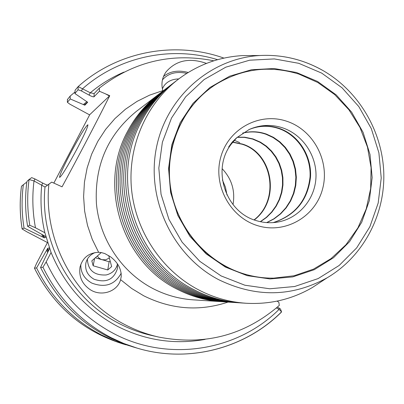 <?xml version="1.0" encoding="UTF-8"?>
<svg xmlns="http://www.w3.org/2000/svg" width="404" height="404" viewBox="0 0 404 404"><rect width="100%" height="100%" fill="white"/><g stroke="black" fill="none" stroke-linecap="round" stroke-linejoin="round"><path stroke-width="0.61" d="M171.771 84.279L169.478 86.037C155.939 96.445 145.132 109.373 137.052 124.821C106.156 181.138 131.244 260.984 188.749 289.446C203.419 297.086 218.847 301.45 235.037 302.54L237.916 302.727C221.589 301.626 206.03 297.223 191.233 289.517C133.224 260.797 107.903 180.219 139.067 123.402C147.218 107.823 158.116 94.778 171.771 84.279L172.877 83.446M167.236 87.749L165.024 89.446C151.712 99.682 141.082 112.393 133.138 127.573C102.752 182.926 127.396 261.343 183.926 289.315C198.349 296.819 213.524 301.106 229.442 302.182L232.219 302.359C216.17 301.278 200.869 296.95 186.325 289.38C129.305 261.166 104.444 182.037 135.082 126.205C143.092 110.893 153.813 98.076 167.236 87.749L168.306 86.946M253.662 55.545L242.082 55.626C218.62 57.095 197.359 64.983 178.3 79.28L174.094 82.502C160.322 93.092 149.328 106.247 141.112 121.968C109.681 179.285 135.234 260.605 193.748 289.587C208.676 297.364 224.371 301.808 240.834 302.914L246.117 303.258C269.907 304.586 291.971 299.354 312.312 287.562L322.16 281.083M162.863 91.102L160.726 92.738C147.627 102.808 137.168 115.307 129.356 130.234C99.47 184.648 123.68 261.696 179.27 289.183C193.455 296.561 208.378 300.778 224.038 301.833L226.72 302.005C210.933 300.94 195.889 296.688 181.583 289.249C125.523 261.519 101.101 183.79 131.234 128.911C139.112 113.862 149.657 101.258 162.863 91.102L163.893 90.324M222.75 301.743L221.412 301.662C205.878 300.616 191.077 296.435 177.008 289.123C121.877 261.863 97.874 185.487 127.518 131.522C135.269 116.726 145.642 104.328 158.636 94.339L159.625 93.587M95.071 252.586C90.001 254.732 86.91 258.343 85.8 263.413C84.951 270.241 87.688 275.508 94.016 279.225C106.156 283.28 113.994 279.634 117.519 268.276L117.301 263.736M120.609 279.674L121.225 276.609C121.422 268.907 117.791 262.262 110.332 256.681L104.808 253.566L101.374 252.576L98.627 252.308C88.754 252.798 82.547 257.772 80.007 267.241C78.719 276.745 82.204 284.27 90.451 289.825C101.515 296.91 117.508 291.572 120.609 279.674L131.664 288.481L143.688 295.773C171.336 309.504 199.455 311.61 228.043 302.081M80.815 264.352C80.568 272.503 84.214 278.74 91.758 283.063C105 288.097 114.817 284.805 121.22 273.18M317.554 81.467L336.204 94.895L351.611 112.125L363.065 132.315L370.019 154.495L372.155 177.614L369.347 200.571L361.716 222.261L349.586 241.632L333.517 257.717L314.251 269.69L292.718 276.907L269.973 278.947L247.157 275.644L225.457 267.12L206 253.757L189.829 236.224L177.816 215.423L170.599 192.445L168.564 168.498L171.806 144.854L180.128 122.74L193.061 103.303L209.888 87.522L229.719 76.159L251.51 69.74L274.159 68.523L296.536 72.518L317.554 81.467M214.908 85.027C185.37 104.328 167.301 140.531 169.357 177.513C171.498 214.489 193.698 249.394 225.619 266.387C240.764 274.331 256.686 278.25 273.387 278.154L273.619 278.154C263.832 278.24 254.182 276.881 244.667 274.089C206.994 262.994 176.851 228.159 170.624 187.89C164.403 147.617 182.643 106.035 215.105 84.901C241.471 68.604 269.428 65.009 298.965 74.109L317.791 82.502L334.653 94.551L348.899 109.757L359.984 127.497L367.473 147.081L371.084 167.726L370.66 188.623L366.211 208.949L357.888 227.896L345.996 244.698L330.992 258.651L313.443 269.165L294.061 275.77L273.619 278.154M222.417 179.931L225.467 187.269L227.008 195.061M77.517 147.95C84.699 134.067 88.153 126.336 87.885 124.755C85.572 126.351 79.628 136.118 70.049 154.055C62.873 167.882 59.388 175.679 59.59 177.442C61.787 176.018 67.766 166.19 77.517 147.95M178.3 79.28C146.046 103.985 127.619 146.44 131.487 188.789C135.481 231.118 161.595 270.352 198.303 289.713C213.469 297.617 229.406 302.131 246.117 303.258M158.636 94.339L136.173 111.529C107.651 134.981 94.4 165.726 96.43 203.762C99.743 239.289 121.695 272.175 152.717 288.446C165.529 295.087 179.023 298.884 193.193 299.844L221.412 301.662M213.807 60.812C171.862 52.439 133.714 61.534 99.364 88.097L99.429 91.228L94.016 96.783C93.273 97.01 91.602 96.44 89.006 95.066L81.411 90.93L78.058 89.789L74.876 93.511L87.698 102.263L84.855 105.202L70.225 98.95L67.382 102.308L69.801 104.141L89.627 114.898M34.971 178.957L34.002 180.947L29.063 179.512L31.684 177.624L34.971 178.957L42.708 183.052C45.349 184.426 46.99 185.093 47.637 185.057L51.707 182.118L45.006 187.027L34.002 180.947C32.068 196.597 32.557 212.216 35.471 227.806L44.859 232.714L51.071 252.49L46.182 261.888C60.959 293.733 83.588 317.69 114.074 333.755C168.402 362.327 237.335 351.096 279.088 309.373L276.407 307.954M281.532 311.999C244.93 348.642 187.986 363.544 136.931 348.061L123.866 343.511L111.226 337.744C81.042 321.902 58.282 298.394 42.955 267.231L40.551 267.504C60.615 307.282 91.375 333.729 132.815 346.844L136.931 348.061C187.951 363.529 244.784 348.632 281.33 312.05L281.522 311.762L279.088 309.373L279.033 308.035L280.472 308.974L281.522 311.762M49.344 247.894L47.677 248.309L46.687 250.106L47.627 252.55M46.687 250.106L36.587 267.948C51.162 297.576 72.821 319.928 101.561 335.007L115.352 341.188L129.437 345.794M51.707 182.118L62.059 186.82C79.144 155.277 95.041 124.907 109.742 95.703L99.429 91.228M48.859 184.244C43.178 241.143 75.386 299.788 125.674 325.023C136.224 330.447 147.218 334.456 158.656 337.052C204.485 345.93 244.698 335.381 279.3 305.409L278.846 302.237L277.058 301.121M98.627 252.308L92.208 239.229L87.517 225.422L84.633 211.13L83.603 196.607L84.446 182.113L87.143 167.897L91.637 154.212L97.849 141.294L105.651 129.356L114.913 118.609L125.457 109.226L137.097 101.359L149.626 95.127L162.837 90.627C160.999 83.901 162.049 77.684 165.988 71.983C175.957 60.327 189.425 57.454 206.383 63.372M74.876 93.511L75.114 90.198L78.154 86.592L90.294 92.789L94.122 93.561L99.364 88.097M40.551 267.504L49.576 248.541M42.955 267.231L46.182 261.888M26.709 182.982L25.987 182.648L21.488 186.229C19.604 200.47 19.816 214.716 22.134 228.967L26.669 231.709L47.445 242.552L36.607 263.327L34.461 268.19C53.57 306.055 82.886 331.245 122.412 343.754C82.855 331.229 53.53 306.035 34.436 268.17M36.587 267.948L34.461 268.19M67.468 99.52L70.145 96.102L70.225 98.95M74.987 91.996L70.145 96.102M23.381 184.552C21.462 199.041 21.685 213.534 24.043 228.038L44.384 237.835L46.021 237.284M41.94 234.482L42.546 236.931M45.849 236.658L27.603 226.306L29.765 225.25C27.28 209.994 27.043 194.753 29.058 179.517L26.911 181.421C24.932 196.374 25.164 211.332 27.603 226.306M31.684 177.624L29.058 179.517M35.471 227.806L29.765 225.25M22.134 228.967L24.043 228.038M86.855 101.672L83.396 104.53M94.122 93.561L94.016 96.783M109.742 95.703L89.754 114.66L53.843 183.098M277.346 307.141L279.033 308.035M42.708 183.052L41.748 185.047C40.127 201.066 41.163 216.958 44.859 232.714M217.584 59.686C171.877 45.571 119.392 56.257 82.694 88.643L81.411 90.93M124.008 72.089C111.807 77.3 100.571 84.199 90.294 92.789L89.006 95.066M188.239 72.468C178.23 69.867 169.988 71.205 163.504 76.492M186.82 73.346C176.285 71.124 168.16 73.306 162.438 79.881M162.363 88.739L164.024 85.774C167.387 81.34 172.301 79.058 178.765 78.931M228.108 302.086L226.72 302.005M239.4 302.813L237.916 302.727M233.658 302.445L232.219 302.359M95.329 257.787L101.939 259.691L105.762 259.833L109.353 257.959M87.405 259.065C87.931 270.276 94.198 275.573 106.202 274.957C112.16 273.468 115.898 269.943 117.423 264.378M110.196 261.13L109.11 261.757L101.111 259.403L98.904 258.02L97.339 256.02M108.716 255.57L111.64 266.559L107.747 269.963L93.157 265.771L91.824 260.868L101.278 252.561M94.602 258.429L93.157 265.771M109.11 261.757L107.747 269.963M254.096 219.867C280.401 199.727 272.286 153.384 242.203 144.263L232.669 142.238M233.017 204.591C235.36 190.809 231.729 178.836 222.124 168.67M260.302 221.675L266.317 217.357L271.538 212.13L275.892 206.091L279.204 199.47L281.442 192.385L282.537 185.022L282.457 177.649L281.224 170.362L278.876 163.408L275.493 156.994L271.135 151.212L265.963 146.298L260.105 142.344L252.556 139.067L244.369 137.38L237.198 137.345M232.81 142.056L242.577 144.107C272.786 153.262 280.825 199.864 254.303 219.943M266.66 222.599L273.897 218.796L280.331 213.832L285.845 207.813L290.269 200.914L293.445 193.41L295.344 185.426L295.874 177.29L295.051 169.2L292.895 161.373L289.506 154.131L284.946 147.581L279.401 141.991L273.043 137.527L266.029 134.285C258.318 131.608 250.531 131.224 242.678 133.138M237.395 137.188L244.652 137.198L252.939 138.895L260.524 142.188L266.403 146.157L271.584 151.096L275.952 156.898L279.336 163.342L281.679 170.321L282.901 177.639L282.957 185.037L281.841 192.42L279.573 199.52L276.225 206.151L271.831 212.196L266.569 217.418L260.514 221.72M273.2 222.609C295.173 215.347 307.454 200.106 310.045 176.886C311.161 155.777 298.026 135.391 279.285 128.735C268.913 125.174 258.737 125.498 248.753 129.694M242.87 133.012C250.798 131.032 258.661 131.396 266.458 134.103L273.498 137.355L279.871 141.844L285.431 147.455L289.996 154.03L293.385 161.302L295.531 169.16L296.339 177.275L295.789 185.441L293.859 193.445L290.648 200.96L286.184 207.863L280.634 213.878L274.154 218.837L266.877 222.614M236.88 137.597L231.361 144.001C211.277 169.226 225.543 212.484 256.641 220.72C263.489 222.771 270.392 223.24 277.346 222.129C298.48 218.716 315.014 199.419 315.968 177.492C317.039 155.575 302.46 134.133 281.941 127.624C270.791 124.2 259.903 124.811 249.283 129.447L236.633 137.799L232.315 141.991L228.674 146.93M248.97 129.593C259.025 125.301 269.286 124.947 279.75 128.538C298.551 135.219 311.706 155.697 310.535 176.871C307.878 200.167 295.506 215.408 273.422 222.594M257.803 225.72C285.219 234.219 315.423 216.751 322.594 188.9C330.164 161.171 313.277 129.578 286.214 121.079C259.267 112.171 228.412 128.856 220.776 157.121C212.736 185.259 230.275 217.635 257.803 225.72M234.29 140.284L239.744 142.617L234.29 140.284M231.361 144.001L228.629 147.016M321.695 73.114L298.773 63.317L274.351 58.923L249.616 60.206L225.796 67.18L204.106 79.563L185.683 96.783L171.518 118.018L162.393 142.198L158.828 168.064L161.044 194.263L168.938 219.407L182.093 242.163L199.798 261.327L221.089 275.917L244.834 285.209L269.776 288.779L294.627 286.507L318.14 278.583L339.153 265.479L356.671 247.894L369.877 226.735L378.184 203.066L381.23 178.023L378.896 152.808L371.306 128.613L358.828 106.59L342.031 87.784L321.695 73.114M242.082 55.626L260.035 55.5C282.164 54.424 302.975 59.343 322.468 70.251C358.691 90.89 382.613 131.361 383.8 173.457C384.861 215.549 362.959 256.636 327.316 277.694C292.087 297.117 255.803 297.743 218.463 279.568C172.937 255.697 146.248 199.637 156.292 148.374C166.115 97.041 210.6 58.125 260.035 55.5C282.108 54.424 302.879 59.327 322.341 70.215M47.637 185.057L45.006 187.027C39.476 242.309 70.761 299.268 119.665 323.796C129.921 329.073 140.612 332.967 151.742 335.492L158.656 337.052M205.07 339.4C174.912 344.824 145.804 340.522 117.751 326.488C86.865 310.09 64.64 285.426 51.071 252.49M47.677 248.309L48.536 250.632M48.147 251.455L47.238 249.046M43.607 237.481L42.991 235.078M43.784 235.527L44.384 237.835M84.219 104.979L87.648 102.162M105.293 93.738L109.413 95.99M67.402 102.242L67.478 99.268M78.134 86.613L78.058 89.789M122.412 343.754L126.043 344.834M21.473 186.259C19.589 200.5 19.806 214.746 22.124 228.997M223.937 58.11C175.215 40.637 117.609 51.202 78.154 86.592M327.316 277.694L312.312 287.562M67.438 99.379L67.382 102.308M165.771 72.291L165.988 71.983M80.199 266.377L80.007 267.236M215.105 84.901L214.812 85.087"/></g></svg>
